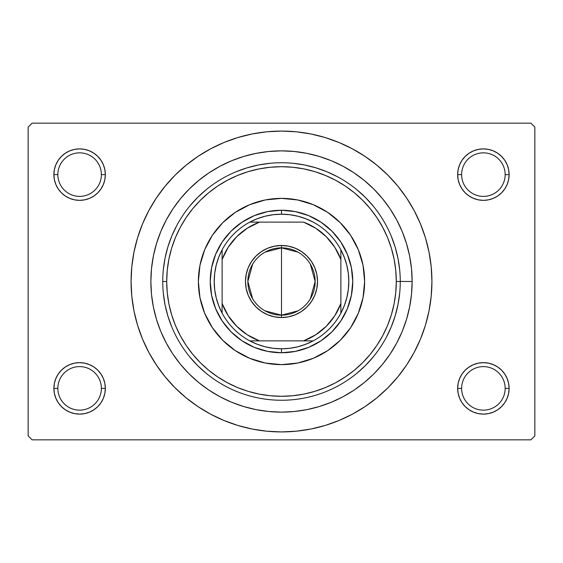 <?xml version="1.0" encoding="UTF-8"?>
<svg xmlns="http://www.w3.org/2000/svg" width="563" height="563" viewBox="0 0 563 563"><rect width="100%" height="100%" fill="white"/><g stroke="black" fill="none" stroke-linecap="round" stroke-linejoin="round"><path stroke-width="0.84" d="M505.159 388.386A21.774 21.774 0 0 0 483.385 366.612A21.774 21.774 0 0 0 461.618 388.386L457.656 388.386A25.729 25.729 0 0 1 483.392 362.649A25.729 25.729 0 0 1 509.121 388.386L505.159 388.386A21.774 21.774 0 0 1 483.392 410.153A21.774 21.774 0 0 1 461.618 388.386A21.774 21.774 0 0 1 483.392 366.612A21.774 21.774 0 0 1 505.159 388.386L509.121 388.386L508.621 383.361L507.157 378.533L504.786 374.085L501.584 370.187L497.685 366.985L493.237 364.613L488.41 363.149L483.392 362.649L478.367 363.149L473.539 364.613L469.092 366.985L465.193 370.187L461.991 374.085L459.619 378.533L458.155 383.361L457.656 388.386L461.618 388.386A21.774 21.774 0 0 0 483.392 410.153A21.774 21.774 0 0 0 505.159 388.386M101.382 388.386A21.774 21.774 0 0 0 79.608 366.612A21.774 21.774 0 0 0 57.841 388.386L53.879 388.386A25.729 25.729 0 0 1 79.615 362.649A25.729 25.729 0 0 1 105.344 388.386L101.382 388.386A21.774 21.774 0 0 1 79.608 410.153A21.774 21.774 0 0 1 57.841 388.386A21.774 21.774 0 0 1 79.615 366.612A21.774 21.774 0 0 1 101.382 388.386L105.344 388.386L104.845 383.361L103.381 378.533L101.009 374.085L97.807 370.187L93.908 366.985L89.461 364.613L84.633 363.149L79.608 362.649L74.59 363.149L69.763 364.613L65.315 366.985L61.416 370.187L58.214 374.085L55.843 378.533L54.379 383.361L53.879 388.386L57.841 388.386A21.774 21.774 0 0 0 79.608 410.153A21.774 21.774 0 0 0 101.382 388.386M101.382 174.621A21.774 21.774 0 0 0 79.615 152.847A21.774 21.774 0 0 0 57.841 174.621A21.774 21.774 0 0 1 79.608 152.847A21.774 21.774 0 0 1 101.382 174.621M103.381 184.467L104.845 179.639L105.344 174.614L101.382 174.614A21.774 21.774 0 0 1 79.608 196.388A21.774 21.774 0 0 1 57.841 174.614L53.879 174.614L54.379 179.639L55.843 184.467L58.214 188.915L61.416 192.813L65.315 196.015L69.763 198.387L74.59 199.851L79.608 200.351L84.633 199.851L89.461 198.387L93.908 196.015L97.807 192.813L101.009 188.915L103.381 184.467L104.845 179.639L105.344 174.614L104.845 169.597L103.381 164.769L101.009 160.321L97.807 156.423L93.908 153.22L89.461 150.849L84.633 149.385L79.608 148.885L74.59 149.385L69.763 150.849L65.315 153.22L61.416 156.423L58.214 160.321L55.843 164.769L54.379 169.597L53.879 174.621A25.729 25.729 0 0 1 79.608 148.885A25.729 25.729 0 0 1 105.344 174.621M505.159 174.621A21.774 21.774 0 0 0 483.392 152.847A21.774 21.774 0 0 0 461.618 174.621A21.774 21.774 0 0 1 483.385 152.847A21.774 21.774 0 0 1 505.159 174.621M507.157 184.467L508.621 179.639L509.121 174.614L505.159 174.614A21.774 21.774 0 0 1 483.392 196.388A21.774 21.774 0 0 1 461.618 174.614L457.656 174.614L458.155 179.639L459.619 184.467L461.991 188.915L465.193 192.813L469.092 196.015L473.539 198.387L478.367 199.851L483.392 200.351L488.41 199.851L493.237 198.387L497.685 196.015L501.584 192.813L504.786 188.915L507.157 184.467L508.621 179.639L509.121 174.614L508.621 169.597L507.157 164.769L504.786 160.321L501.584 156.423L497.685 153.22L493.237 150.849L488.41 149.385L483.392 148.885L478.367 149.385L473.539 150.849L469.092 153.22L465.193 156.423L461.991 160.321L459.619 164.769L458.155 169.597L457.656 174.621A25.729 25.729 0 0 1 483.385 148.885A25.729 25.729 0 0 1 509.121 174.621M321.755 393.227L318.334 394.403M247.305 395.226L248.403 395.557M412.13 281.5L400.258 281.423L412.13 281.5A130.63 130.63 0 0 1 281.5 412.13A130.63 130.63 0 0 1 150.87 281.5A130.63 130.63 0 0 1 281.5 150.863A130.63 130.63 0 0 1 412.13 281.5M162.742 281.5L166.704 281.5A114.796 114.796 0 0 1 281.5 166.697A114.796 114.796 0 0 1 396.296 281.5L400.258 281.5A118.758 118.758 0 0 0 281.5 162.742A118.758 118.758 0 0 0 162.742 281.5A118.758 118.758 0 0 1 281.5 162.742A118.758 118.758 0 0 1 400.258 281.5A118.758 118.758 0 0 1 281.5 400.258A118.758 118.758 0 0 1 162.742 281.5A118.758 118.758 0 0 0 281.5 400.258A118.758 118.758 0 0 0 400.258 281.5L396.296 281.5L395.747 270.247L394.093 259.107L391.355 248.177L387.562 237.565L382.741 227.382L376.95 217.719L370.243 208.669L362.678 200.322L354.331 192.757L345.281 186.05L335.618 180.259L325.435 175.438L314.823 171.645L303.893 168.907L292.753 167.253L281.5 166.704L270.247 167.253L259.107 168.907L248.177 171.645L237.565 175.438L227.382 180.259L217.719 186.05L208.669 192.757L200.322 200.322L192.757 208.669L186.05 217.719L180.259 227.382L175.438 237.565L171.645 248.177L168.907 259.107L167.253 270.247L166.704 281.5L167.253 292.753L168.907 303.893L171.645 314.823L175.438 325.435L180.259 335.618L186.05 345.281L192.757 354.331L200.322 362.678L208.669 370.243L217.719 376.95L227.382 382.741L237.565 387.562L248.177 391.355L259.107 394.093L270.247 395.747L281.5 396.296L292.753 395.747L303.893 394.093L314.823 391.355L325.435 387.562L335.618 382.741L345.281 376.95L354.331 370.243L362.678 362.678L370.243 354.331L376.95 345.281L382.741 335.618L387.562 325.435L391.355 314.823L394.093 303.893L395.747 292.753L396.296 281.5A114.796 114.796 0 0 1 281.5 396.296A114.796 114.796 0 0 1 166.704 281.5L162.742 281.5M152.474 358.835L156.423 365.07L165.219 376.928L175.135 387.865L186.071 397.781L197.93 406.577L210.59 414.164L223.933 420.477L237.832 425.452L252.154 429.034L266.756 431.202L281.5 431.927L296.244 431.202L310.846 429.034L325.168 425.452L339.067 420.477L352.41 414.164L365.07 406.577L376.928 397.781L387.865 387.865L397.781 376.928L406.577 365.07L414.164 352.41L420.477 339.067L425.452 325.168L429.034 310.846L431.202 296.244L431.927 281.5A150.427 150.427 0 0 1 281.5 431.927A150.427 150.427 0 0 1 131.073 281.5A150.427 150.427 0 0 1 281.5 131.073A150.427 150.427 0 0 1 431.927 281.5L431.202 266.756L429.034 252.154L425.452 237.832L420.477 223.933L414.164 210.59L406.577 197.93L397.781 186.071L387.865 175.135L376.928 165.219L365.07 156.423L352.41 148.836L339.067 142.523L325.168 137.548L310.846 133.966L296.244 131.798L281.5 131.073L266.756 131.798L252.154 133.966L237.832 137.548L223.933 142.523L210.59 148.836L197.93 156.423L186.071 165.219L175.135 175.135L165.219 186.071L156.423 197.93L151.229 206.283M530.895 439.844L32.105 439.844L28.15 435.889L28.15 127.111L32.105 123.156L530.895 123.156L32.105 123.156L28.15 127.111L28.15 435.889L32.105 439.844L530.895 439.844L534.85 435.889L534.85 127.111L534.85 435.889L530.895 439.844M530.895 123.156L534.85 127.111L530.895 123.156M55.843 398.231L54.379 393.403L53.879 388.379L54.379 393.403L55.843 398.231L58.214 402.679L61.416 406.577L65.315 409.78L69.763 412.151L74.59 413.615L79.608 414.115L84.633 413.615L89.461 412.151L93.908 409.78L97.807 406.577L101.009 402.679L103.381 398.231L104.845 393.403L105.344 388.386L104.845 383.361L103.381 378.533M459.619 398.231L458.155 393.403L457.656 388.379L458.155 393.403L459.619 398.231L461.991 402.679L465.193 406.577L469.092 409.78L473.539 412.151L478.367 413.615L483.392 414.115L488.41 413.615L493.237 412.151L497.685 409.78L501.584 406.577L504.786 402.679L507.157 398.231L508.621 393.403L509.121 388.386L508.621 383.361L507.157 378.533M406.577 365.07L411.771 356.717M410.526 204.165L406.577 197.93M509.121 174.614A25.729 25.729 0 0 1 483.392 200.351A25.729 25.729 0 0 1 457.656 174.614L461.618 174.614A21.774 21.774 0 0 0 483.392 196.388A21.774 21.774 0 0 0 505.159 174.614L509.121 174.614L508.621 169.597L507.157 164.769M497.685 153.22L493.237 150.849M473.539 150.849L469.092 153.22M459.619 164.769L458.155 169.597L457.656 174.621M457.656 174.614L458.155 179.639L459.619 184.467M469.092 196.015L473.539 198.387M493.237 198.387L497.685 196.015M105.344 174.614A25.729 25.729 0 0 1 79.608 200.351A25.729 25.729 0 0 1 53.879 174.614L57.841 174.614A21.774 21.774 0 0 0 79.608 196.388A21.774 21.774 0 0 0 101.382 174.614L105.344 174.614L104.845 169.597L103.381 164.769M93.908 153.22L89.461 150.849M69.763 150.849L65.315 153.22M55.843 164.769L54.379 169.597L53.879 174.621M53.879 174.614L54.379 179.639L55.843 184.467M65.315 196.015L69.763 198.387M89.461 198.387L93.908 196.015M93.908 366.985L89.461 364.613M69.763 364.613L65.315 366.985M55.843 378.533L54.379 383.361L53.879 388.386A25.729 25.729 0 0 0 79.608 414.115A25.729 25.729 0 0 0 105.344 388.386L104.845 393.403L103.381 398.231M65.315 409.78L69.763 412.151M89.461 412.151L93.908 409.78M497.685 366.985L493.237 364.613M473.539 364.613L469.092 366.985M459.619 378.533L458.155 383.361L457.656 388.386A25.729 25.729 0 0 0 483.392 414.115A25.729 25.729 0 0 0 509.121 388.386L508.621 393.403L507.157 398.231M469.092 409.78L473.539 412.151M493.237 412.151L497.685 409.78M156.423 197.93L148.836 210.59L142.523 223.933L137.548 237.832L133.966 252.154L131.798 266.756L131.073 281.5L131.798 296.244L133.966 310.846L137.548 325.168L142.523 339.067L148.836 352.41L156.423 365.07M150.863 281.5L151.496 268.699L153.375 256.017L156.493 243.582L160.807 231.506L166.289 219.922L172.883 208.922L180.519 198.626L189.126 189.126L198.626 180.519L208.922 172.883L219.922 166.289L231.506 160.807L243.582 156.493L256.017 153.375L268.699 151.496L281.5 150.863L294.301 151.496L306.983 153.375L319.418 156.493L331.494 160.807L343.078 166.289L354.078 172.883L364.374 180.519L373.874 189.126L382.481 198.626L390.117 208.922L396.711 219.922L402.193 231.506L406.507 243.582L409.625 256.017L411.504 268.699L412.137 281.5L411.504 294.301L409.625 306.983L406.507 319.418L402.193 331.494L396.711 343.078L390.117 354.078L382.481 364.374L373.874 373.874L364.374 382.481L354.078 390.117L343.078 396.711L331.494 402.193L319.418 406.507L306.983 409.625L294.301 411.504L281.5 412.137L268.699 411.504L256.017 409.625L243.582 406.507L231.506 402.193L219.922 396.711L208.922 390.117L198.626 382.481L189.126 373.874L180.519 364.374L172.883 354.078L166.289 343.078L160.807 331.494L156.493 319.418L153.375 306.983L151.496 294.301L150.863 281.5M163.312 293.14L165.022 304.667L167.858 315.977L171.785 326.948L167.858 315.977L165.022 304.667L163.312 293.14M189.696 356.836L197.529 365.471L206.164 373.304L197.529 365.471L189.696 356.836M225.517 386.232L229.401 388.224L225.517 386.232M229.415 388.231L230.19 388.604L229.415 388.231M230.647 388.822L233.089 389.941L230.647 388.822M233.624 390.18L237.966 391.989L233.624 390.18M238.691 392.27L240.415 392.925L238.691 392.27M241.393 393.277L244.279 394.276L241.393 393.277M318.679 394.29L321.621 393.277L318.679 394.29M322.585 392.925L324.316 392.27L322.585 392.925M325.027 391.996L326.948 391.215L325.027 391.996M356.836 373.304L365.471 365.471L373.304 356.836L365.471 365.471L356.836 373.304M386.232 337.483L391.215 326.948L395.142 315.977L397.978 304.667L399.688 293.14L397.978 304.667L395.142 315.977L391.215 326.948L386.232 337.483M399.688 269.86L397.978 258.333L395.142 247.023L391.215 236.052L395.142 247.023L397.978 258.333L399.688 269.86M373.304 206.164L365.471 197.529L356.836 189.696L365.471 197.529L373.304 206.164M337.483 176.768L326.948 171.785L315.977 167.858L304.667 165.022L293.14 163.312L304.667 165.022L315.977 167.858L326.948 171.785L337.483 176.768M269.86 163.312L258.333 165.022L247.023 167.858L236.052 171.785L247.023 167.858L258.333 165.022L269.86 163.312M206.164 189.696L197.529 197.529L189.696 206.164L197.529 197.529L206.164 189.696M176.768 225.517L171.785 236.052L167.858 247.023L165.022 258.333L163.312 269.86L165.022 258.333L167.858 247.023L171.785 236.052L176.768 225.517M244.616 394.389L241.238 393.227M198.373 281.5A83.127 83.127 0 0 1 281.5 198.366A83.127 83.127 0 0 1 364.627 281.5A83.127 83.127 0 0 1 281.5 364.627A83.127 83.127 0 0 1 198.373 281.5A83.127 83.127 0 0 0 204.686 313.288M204.707 313.338A83.127 83.127 0 0 0 249.662 358.293M249.712 358.314A83.127 83.127 0 0 0 313.288 358.314M313.338 358.293A83.127 83.127 0 0 0 358.293 313.338M198.366 281.5L199.964 265.279L204.7 249.691L212.378 235.313L222.716 222.716L235.313 212.378L249.691 204.7L265.279 199.964L281.5 198.366L297.721 199.964L313.31 204.7L327.687 212.378L340.284 222.716L350.622 235.313L358.3 249.691L363.036 265.279L364.634 281.5L363.036 297.721L358.3 313.31L350.622 327.687L340.284 340.284L327.687 350.622L313.31 358.3L297.721 363.036L281.5 364.634L265.279 363.036L249.691 358.3L235.313 350.622L222.716 340.284L212.378 327.687L204.7 313.31L199.964 297.721L198.366 281.5M352.755 281.5L351.382 295.399L347.329 308.77L340.749 321.086L331.881 331.881L321.086 340.749L308.77 347.329L295.399 351.382L281.5 352.755L267.601 351.382L254.23 347.329L241.914 340.749L231.119 331.881L222.251 321.086L215.671 308.77L211.618 295.399L210.245 281.5L211.618 267.601L215.671 254.23L222.251 241.914L231.119 231.119L241.914 222.251L254.23 215.671L267.601 211.618L281.5 210.245L295.399 211.618L308.77 215.671L321.086 222.251L331.881 231.119L340.749 241.914L347.329 254.23L351.382 267.601L352.755 281.5M364.627 281.5A83.127 83.127 0 0 0 358.314 249.712M358.293 249.662A83.127 83.127 0 0 0 313.338 204.707M313.288 204.686A83.127 83.127 0 0 0 249.712 204.686M249.662 204.707A83.127 83.127 0 0 0 204.707 249.662M297.918 310.875L281.5 315.146A33.646 33.646 0 0 0 315.146 281.5A33.646 33.646 0 0 0 281.5 247.854L281.5 245.475A36.025 36.025 0 0 1 317.525 281.5A36.025 36.025 0 0 1 281.5 317.525L281.5 247.854A33.646 33.646 0 0 1 315.146 281.5A33.646 33.646 0 0 1 281.5 315.146L265.082 310.875M265.082 252.125L281.5 247.854L297.918 252.125M310.347 264.174L315.146 281.5L310.347 298.826M303.541 222.118L259.459 222.118L247.298 228.191L236.713 236.713L228.191 247.298L222.118 259.459L222.118 313.169A67.293 67.293 0 0 1 222.118 249.831L218.697 257.326L216.213 265.18L214.707 273.28L214.207 281.5L214.707 289.72L216.213 297.82L218.697 305.674L222.118 313.169A67.293 67.293 0 0 0 249.831 340.875L257.326 344.303L265.18 346.787L273.28 348.293L281.5 348.793A67.293 67.293 0 0 1 249.831 340.875L313.169 340.875A67.293 67.293 0 0 0 340.882 313.169L344.303 305.674L346.787 297.82L348.293 289.72L348.793 281.5L348.293 273.28L346.787 265.18L344.303 257.326L340.882 249.831A67.293 67.293 0 0 1 340.882 313.169L340.882 249.831A67.293 67.293 0 0 0 313.169 222.118L305.674 218.697L297.82 216.213L289.72 214.707L281.5 214.207L273.28 214.707L265.18 216.213L257.326 218.697L249.831 222.118A67.293 67.293 0 0 1 281.5 214.2L281.5 210.245A71.255 71.255 0 0 0 210.245 281.5A71.255 71.255 0 0 0 281.5 352.755L281.5 348.793L289.72 348.293L297.82 346.787L305.674 344.303L313.169 340.875L303.541 340.875L315.702 334.809L326.287 326.287L334.809 315.702L340.882 303.541L340.882 259.459L334.809 247.298L326.287 236.713L315.702 228.191L303.541 222.118L249.831 222.118A67.293 67.293 0 0 0 222.118 249.831L222.118 313.169A67.293 67.293 0 0 0 249.831 340.875L303.541 340.875M340.875 313.169A67.293 67.293 0 0 1 281.5 348.793L281.5 352.755A71.255 71.255 0 0 1 210.245 281.5A71.255 71.255 0 0 1 281.5 210.245A71.255 71.255 0 0 1 352.755 281.5A71.255 71.255 0 0 1 281.5 352.755A71.255 71.255 0 0 0 352.755 281.5A71.255 71.255 0 0 0 281.5 210.245L281.5 214.2A67.293 67.293 0 0 1 340.882 249.831L340.882 259.459A63.337 63.337 0 0 0 303.541 222.125M222.118 303.541L228.191 315.702L236.713 326.287L247.298 334.809L259.459 340.875A63.337 63.337 0 0 1 222.118 303.541M281.5 245.475L288.53 246.172L295.286 248.22L301.515 251.548L306.976 256.024L311.452 261.485L314.78 267.714L316.828 274.47L317.525 281.5L316.828 288.53L314.78 295.286L311.452 301.515L306.976 306.976L301.515 311.452L295.286 314.78L288.53 316.828L281.5 317.525L274.47 316.828L267.714 314.78L261.485 311.452L256.024 306.976L251.548 301.515L248.22 295.286L246.172 288.53L245.475 281.5L246.172 274.47L248.22 267.714L251.548 261.485L256.024 256.024L261.485 251.548L267.714 248.22L274.47 246.172L281.5 245.475L281.5 315.146A33.646 33.646 0 0 1 247.854 281.5A33.646 33.646 0 0 1 281.5 247.854A33.646 33.646 0 0 0 247.854 281.5A33.646 33.646 0 0 0 281.5 315.146L281.5 317.525A36.025 36.025 0 0 1 245.475 281.5A36.025 36.025 0 0 1 281.5 245.475M222.118 249.831A67.293 67.293 0 0 1 249.831 222.118L259.459 222.118A63.337 63.337 0 0 0 222.118 259.459L222.118 249.831M252.653 298.826L247.854 281.5L252.653 264.174M340.875 303.541A63.337 63.337 0 0 1 303.541 340.882M340.882 313.169L340.882 303.541"/></g></svg>
